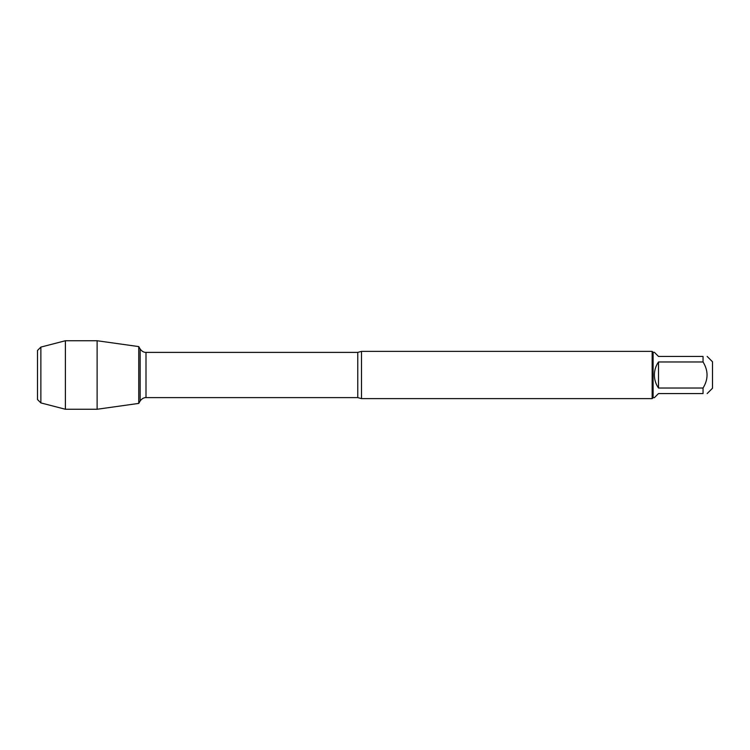 <?xml version="1.0" encoding="UTF-8"?>
<svg xmlns="http://www.w3.org/2000/svg" width="750" height="750" viewBox="0 0 750 750"><rect width="100%" height="100%" fill="white"/><g stroke="black" fill="none" stroke-linecap="round" stroke-linejoin="round"><path stroke-width="1.12" d="M361.5 351.375L361.5 398.625L652.153 398.625L652.153 351.375L361.5 351.375L357.759 352.387L145.997 352.387L145.997 397.613C146.147 397.603 142.969 397.125 140.147 400.988L140.147 349.012L138.75 346.594L138.75 403.406L97.116 409.256L97.116 340.744L138.75 346.594L138.75 403.406L140.147 400.988M707.166 356.438L712.5 361.772L712.5 388.228L707.166 393.562M658.5 393.562L654.384 397.678L653.1 397.678L653.1 352.322L654.384 352.322L658.5 356.438L703.05 356.438C708.375 356.438 708.375 356.438 703.05 356.438L703.05 361.969C708.375 370.659 708.375 379.341 703.05 388.031L703.05 393.562C708.375 393.562 708.375 393.562 703.05 393.562L658.5 393.562M658.5 361.969C655.791 365.887 654.422 370.238 654.384 375C654.422 379.762 655.791 384.113 658.5 388.031L658.5 361.969L703.05 361.969M658.5 388.031L703.05 388.031M40.875 347.091L37.5 350.466L37.5 399.534L40.875 402.909L40.875 347.091L65.381 340.744L97.116 340.744M40.875 402.909L65.381 409.256L65.381 340.744M361.5 398.625L357.759 397.613L357.759 352.387M357.759 397.613L145.997 397.613M145.997 352.387C146.147 352.397 142.969 352.875 140.147 349.012M653.1 352.322L652.153 351.375M653.1 397.678L652.153 398.625M65.381 409.256L97.116 409.256"/></g></svg>
